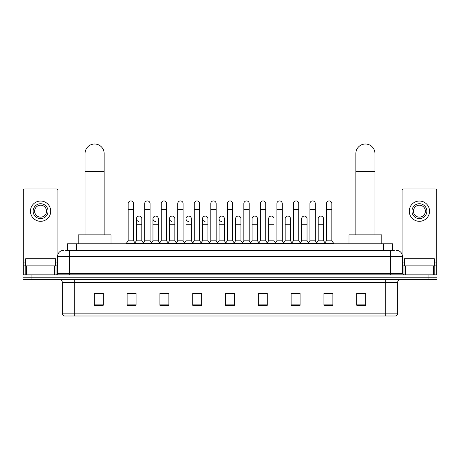 <?xml version="1.0" encoding="UTF-8"?>
<svg xmlns="http://www.w3.org/2000/svg" width="460" height="460" viewBox="0 0 460 460"><rect width="100%" height="100%" fill="white"/><g stroke="black" fill="none" stroke-linecap="round" stroke-linejoin="round"><path stroke-width="0.69" d="M67.447 250.372L67.447 243.811L392.553 243.811L392.553 250.372M65.791 250.372L394.346 250.372M65.653 250.372L69.529 250.372L69.529 256.335L57.598 256.335L57.598 273.338A1.489 1.489 0 0 1 56.108 274.833M63.566 250.372A5.963 5.963 0 0 0 57.598 256.335M396.434 250.372A5.963 5.963 0 0 1 402.402 256.335L402.402 273.338L403.891 274.833M31.947 274.833L23 274.833L23 277.219L31.947 277.219L23 277.219L23 279.605L31.947 279.605L31.947 277.219L428.053 277.219L31.947 277.219L31.947 274.833L428.053 274.833L428.053 277.219L437 277.219L428.053 277.219L428.053 279.605L31.947 279.605M428.053 279.605L437 279.605L437 274.833L428.053 274.833M397.63 313.128C397.543 314.559 396.83 315.514 395.479 315.991L385.698 315.991L385.698 313.128L397.63 313.128L397.63 282.584A2.984 2.984 0 0 1 400.608 279.605M385.698 315.991L64.521 315.991A2.984 2.984 0 0 1 62.37 313.128L62.37 282.584C62.198 280.772 61.203 279.778 59.392 279.605M365.711 305.285L365.711 293.353L356.764 293.353L356.764 305.285L365.711 305.285M332.902 305.285L332.902 293.353L323.955 293.353L323.955 305.285L332.902 305.285M300.092 305.285L300.092 293.353L291.145 293.353L291.145 305.285L300.092 305.285M267.283 305.285L267.283 293.353L258.336 293.353L258.336 305.285L267.283 305.285M103.235 305.285L103.235 293.353L94.288 293.353L94.288 305.285L103.235 305.285M136.045 305.285L136.045 293.353L127.098 293.353L127.098 305.285L136.045 305.285M168.855 305.285L168.855 293.353L159.907 293.353L159.907 305.285L168.855 305.285M201.664 305.285L201.664 293.353L192.717 293.353L192.717 305.285L201.664 305.285M234.473 305.285L234.473 293.353L225.526 293.353L225.526 305.285L234.473 305.285M293.112 293.411L299.08 293.411M326.163 293.411L332.126 293.411M193.97 293.411L199.933 293.411M160.919 293.411L166.888 293.411M127.874 293.411L133.837 293.411M260.067 293.411L266.029 293.411M227.016 293.411L232.984 293.411M103.235 293.411L94.288 293.411M365.711 293.411L356.764 293.411M55.511 265.88L55.511 258.721L25.685 258.721L25.685 265.88M54.544 274.833L54.544 265.88L26.651 265.88L26.651 274.833M57.897 254.472L57.897 190.417A1.489 1.489 0 0 0 56.407 188.928L24.788 188.928A1.489 1.489 0 0 0 23.299 190.417L23.299 265.88L26.651 265.88M54.544 265.88L57.598 265.88M23.299 274.833L23.299 265.88M40.601 203.722A7.458 7.458 0 0 0 33.143 211.18A7.458 7.458 0 0 0 40.601 218.638A7.458 7.458 0 0 0 48.053 211.18A7.458 7.458 0 0 0 40.601 203.722M40.601 205.212A5.963 5.963 0 0 0 34.632 211.18A5.963 5.963 0 0 0 40.601 217.143A5.963 5.963 0 0 0 46.563 211.18A5.963 5.963 0 0 0 40.601 205.212M40.601 221.317A10.143 10.143 0 0 0 50.738 211.18A10.143 10.143 0 0 0 40.601 201.037A10.143 10.143 0 0 0 30.458 211.18A10.143 10.143 0 0 0 40.601 221.317M85.042 234.864L85.042 153.554A9.545 9.545 0 0 1 94.587 144.009A9.545 9.545 0 0 1 104.132 153.554A9.545 9.545 0 0 0 94.587 144.009M104.132 234.864L104.132 153.554M110.992 243.811L110.992 234.864L78.183 234.864L78.183 243.811M355.867 234.864L355.867 153.554A9.545 9.545 0 0 1 365.412 144.009A9.545 9.545 0 0 1 374.957 153.554A9.545 9.545 0 0 0 365.412 144.009M374.957 234.864L374.957 153.554M381.817 243.811L381.817 234.864L349.008 234.864L349.008 243.811M128.167 209.57L133.538 209.57L133.538 240.827L128.167 240.827L128.167 203.602A2.685 2.685 0 0 1 131.025 200.922A2.685 2.685 0 0 1 133.538 203.602A2.685 2.685 0 0 0 131.025 200.922M128.167 240.827L126.379 243.213L126.379 243.811M133.538 240.827L135.326 243.213L126.379 243.213M144.693 240.827L144.693 209.57L150.064 209.57L150.064 240.827L144.693 240.827L142.905 243.213L135.326 243.213L135.326 243.811M144.693 209.57L144.693 203.602A2.685 2.685 0 0 1 147.545 200.922A2.685 2.685 0 0 1 150.064 203.602A2.685 2.685 0 0 0 147.545 200.922M150.064 240.827L151.852 243.213L142.905 243.213L142.905 243.811M161.218 240.827L161.218 209.57L166.589 209.57L166.589 240.827L161.218 240.827L159.43 243.213L151.852 243.213L151.852 243.811M161.218 209.57L161.218 203.602A2.685 2.685 0 0 1 164.07 200.922A2.685 2.685 0 0 1 166.589 203.602A2.685 2.685 0 0 0 164.07 200.922M166.589 240.827L168.377 243.213L159.43 243.213L159.43 243.811M177.744 240.827L177.744 209.57L183.114 209.57L183.114 240.827L177.744 240.827L175.956 243.213L168.377 243.213L168.377 243.811M177.744 209.57L177.744 203.602A2.685 2.685 0 0 1 180.596 200.922A2.685 2.685 0 0 1 183.114 203.602A2.685 2.685 0 0 0 180.596 200.922M183.114 240.827L184.903 243.213L175.956 243.213L175.956 243.811M194.269 240.827L194.269 209.57L199.634 209.57L199.634 240.827L194.269 240.827L192.475 243.213L184.903 243.213L184.903 243.811M194.269 209.57L194.269 203.602A2.685 2.685 0 0 1 197.121 200.922A2.685 2.685 0 0 1 199.634 203.602A2.685 2.685 0 0 0 197.121 200.922M199.634 240.827L201.428 243.213L192.475 243.213L192.475 243.811M210.789 240.827L210.789 209.57L216.16 209.57L216.16 240.827L210.789 240.827L209.001 243.213L201.428 243.213L201.428 243.811M210.789 209.57L210.789 203.602A2.685 2.685 0 0 1 213.647 200.922A2.685 2.685 0 0 1 216.16 203.602A2.685 2.685 0 0 0 213.647 200.922M216.16 240.827L217.948 243.213L209.001 243.213L209.001 243.811M227.315 240.827L227.315 209.57L232.685 209.57L232.685 240.827L227.315 240.827L225.526 243.213L217.948 243.213L217.948 243.811M227.315 209.57L227.315 203.602A2.685 2.685 0 0 1 230.167 200.922A2.685 2.685 0 0 1 232.685 203.602A2.685 2.685 0 0 0 230.167 200.922M232.685 240.827L234.473 243.213L225.526 243.213L225.526 243.811M243.84 240.827L243.84 209.57L249.211 209.57L249.211 240.827L243.84 240.827L242.052 243.213L234.473 243.213L234.473 243.811M243.84 209.57L243.84 203.602A2.685 2.685 0 0 1 246.692 200.922A2.685 2.685 0 0 1 249.211 203.602A2.685 2.685 0 0 0 246.692 200.922M249.211 240.827L250.999 243.213L242.052 243.213L242.052 243.811M260.366 240.827L260.366 209.57L265.73 209.57L265.73 240.827L260.366 240.827L258.572 243.213L250.999 243.213L250.999 243.811M260.366 209.57L260.366 203.602A2.685 2.685 0 0 1 263.218 200.922A2.685 2.685 0 0 1 265.73 203.602A2.685 2.685 0 0 0 263.218 200.922M265.73 240.827L267.524 243.213L258.572 243.213L258.572 243.811M276.885 240.827L276.885 209.57L282.256 209.57L282.256 240.827L276.885 240.827L275.097 243.213L267.524 243.213L267.524 243.811M276.885 209.57L276.885 203.602A2.685 2.685 0 0 1 279.743 200.922A2.685 2.685 0 0 1 282.256 203.602A2.685 2.685 0 0 0 279.743 200.922M282.256 240.827L284.044 243.213L275.097 243.213L275.097 243.811M293.411 240.827L293.411 209.57L298.781 209.57L298.781 240.827L293.411 240.827L291.623 243.213L284.044 243.213L284.044 243.811M293.411 209.57L293.411 203.602A2.685 2.685 0 0 1 296.263 200.922A2.685 2.685 0 0 1 298.781 203.602A2.685 2.685 0 0 0 296.263 200.922M298.781 240.827L300.57 243.213L291.623 243.213L291.623 243.811M309.936 240.827L309.936 209.57L315.307 209.57L315.307 240.827L309.936 240.827L308.148 243.213L300.57 243.213L300.57 243.811M309.936 209.57L309.936 203.602A2.685 2.685 0 0 1 312.788 200.922A2.685 2.685 0 0 1 315.307 203.602A2.685 2.685 0 0 0 312.788 200.922M315.307 240.827L317.095 243.213L308.148 243.213L308.148 243.811M326.462 240.827L326.462 209.57L331.832 209.57L331.832 240.827L326.462 240.827L324.674 243.213L317.095 243.213L317.095 243.811M326.462 209.57L326.462 203.602A2.685 2.685 0 0 1 329.314 200.922A2.685 2.685 0 0 1 331.832 203.602A2.685 2.685 0 0 0 329.314 200.922M331.832 240.827L333.621 243.213L324.674 243.213L324.674 243.811M333.621 243.213L333.621 243.811M138.949 221.433A2.685 2.685 0 0 1 136.43 218.753A2.685 2.685 0 0 1 139.288 216.073A2.685 2.685 0 0 1 141.801 218.753L141.801 224.721L136.43 224.721L136.43 218.753M141.801 224.721L141.801 240.827L136.43 240.827L136.43 224.721M136.43 240.827L134.987 242.753M141.801 240.827L143.25 242.753M155.474 221.433A2.685 2.685 0 0 1 152.956 218.753A2.685 2.685 0 0 1 155.808 216.073A2.685 2.685 0 0 1 158.326 218.753L158.326 224.721L152.956 224.721L152.956 218.753M158.326 224.721L158.326 240.827L152.956 240.827L152.956 224.721M152.956 240.827L151.512 242.753M158.326 240.827L159.769 242.753M171.994 221.433A2.685 2.685 0 0 1 169.481 218.753A2.685 2.685 0 0 1 172.333 216.073A2.685 2.685 0 0 1 174.852 218.753L174.852 224.721L169.481 224.721L169.481 218.753M174.852 224.721L174.852 240.827L169.481 240.827L169.481 224.721M169.481 240.827L168.032 242.753M174.852 240.827L176.295 242.753M188.519 221.433A2.685 2.685 0 0 1 186.007 218.753A2.685 2.685 0 0 1 188.859 216.073A2.685 2.685 0 0 1 191.371 218.753L191.371 224.721L186.007 224.721L186.007 218.753M191.371 224.721L191.371 240.827L186.007 240.827L186.007 224.721M186.007 240.827L184.558 242.753M191.371 240.827L192.82 242.753M205.045 221.433A2.685 2.685 0 0 1 202.526 218.753A2.685 2.685 0 0 1 205.384 216.073A2.685 2.685 0 0 1 207.897 218.753L207.897 224.721L202.526 224.721L202.526 218.753M207.897 224.721L207.897 240.827L202.526 240.827L202.526 224.721M202.526 240.827L201.083 242.753M207.897 240.827L209.346 242.753M221.57 221.433A2.685 2.685 0 0 1 219.052 218.753A2.685 2.685 0 0 1 221.904 216.073A2.685 2.685 0 0 1 224.422 218.753L224.422 224.721L219.052 224.721L219.052 218.753M224.422 224.721L224.422 240.827L219.052 240.827L219.052 224.721M219.052 240.827L217.609 242.753M224.422 240.827L225.871 242.753M235.577 218.753A2.685 2.685 0 0 1 238.429 216.073A2.685 2.685 0 0 1 240.948 218.753L240.948 224.721L235.577 224.721L235.577 218.753M240.948 224.721L240.948 240.827L235.577 240.827L235.577 224.721M235.577 240.827L234.128 242.753M240.948 240.827L242.391 242.753M252.103 218.753A2.685 2.685 0 0 1 254.955 216.073A2.685 2.685 0 0 1 257.473 218.753L257.473 224.721L252.103 224.721L252.103 218.753M257.473 224.721L257.473 240.827L252.103 240.827L252.103 224.721M252.103 240.827L250.654 242.753M257.473 240.827L258.917 242.753M268.628 218.753A2.685 2.685 0 0 1 271.48 216.073A2.685 2.685 0 0 1 273.993 218.753L273.993 224.721L268.628 224.721L268.628 218.753M273.993 224.721L273.993 240.827L268.628 240.827L268.628 224.721M268.628 240.827L267.18 242.753M273.993 240.827L275.442 242.753M285.148 218.753A2.685 2.685 0 0 1 288.006 216.073A2.685 2.685 0 0 1 290.519 218.753L290.519 224.721L285.148 224.721L285.148 218.753M290.519 224.721L290.519 240.827L285.148 240.827L285.148 224.721M285.148 240.827L283.705 242.753M290.519 240.827L291.968 242.753M301.674 218.753A2.685 2.685 0 0 1 304.526 216.073A2.685 2.685 0 0 1 307.044 218.753L307.044 224.721L301.674 224.721L301.674 218.753M307.044 224.721L307.044 240.827L301.674 240.827L301.674 224.721M301.674 240.827L300.23 242.753M307.044 240.827L308.487 242.753M318.199 218.753A2.685 2.685 0 0 1 321.051 216.073A2.685 2.685 0 0 1 323.57 218.753L323.57 224.721L318.199 224.721L318.199 218.753M323.57 224.721L323.57 240.827L318.199 240.827L318.199 224.721M318.199 240.827L316.75 242.753M323.57 240.827L325.013 242.753M433.349 274.833L433.349 265.88L405.455 265.88L405.455 274.833M433.349 265.88L436.701 265.88L436.701 190.417A1.489 1.489 0 0 0 435.212 188.928L403.592 188.928A1.489 1.489 0 0 0 402.103 190.417L402.103 254.472M402.402 265.88L405.455 265.88M436.701 265.88L436.701 274.833M419.399 203.722A7.458 7.458 0 0 0 411.947 211.18A7.458 7.458 0 0 0 419.399 218.638A7.458 7.458 0 0 0 426.857 211.18A7.458 7.458 0 0 0 419.399 203.722M419.399 205.212A5.963 5.963 0 0 0 413.436 211.18A5.963 5.963 0 0 0 419.399 217.143A5.963 5.963 0 0 0 425.368 211.18A5.963 5.963 0 0 0 419.399 205.212M419.399 221.317A10.143 10.143 0 0 0 429.542 211.18A10.143 10.143 0 0 0 419.399 201.037A10.143 10.143 0 0 0 409.262 211.18A10.143 10.143 0 0 0 419.399 221.317M434.315 265.88L434.315 258.721L404.489 258.721L404.489 265.88M76.395 250.372L76.395 243.811M383.605 250.372L383.605 243.811M69.529 274.833L69.529 273.338L402.402 273.338M57.598 273.338L69.529 273.338L69.529 256.335L390.471 256.335L390.471 274.833M402.402 256.335L390.471 256.335L390.471 250.372M385.698 279.605L385.698 282.584L62.37 282.584M397.63 282.584L385.698 282.584L385.698 313.128L74.301 313.128L74.301 315.991M62.37 313.128L74.301 313.128L74.301 279.605M234.473 304.871L225.526 304.871M201.664 304.871L192.717 304.871M168.855 304.871L159.907 304.871M136.045 304.871L127.098 304.871M103.235 304.871L94.288 304.871M267.283 304.871L258.336 304.871M300.092 304.871L291.145 304.871M332.902 304.871L323.955 304.871M365.711 304.871L356.764 304.871M57.598 262.901L55.511 262.901M25.685 262.901L23.299 262.901M56.011 265.88L56.011 274.833M23.322 265.88L23.322 274.833M25.185 274.833L25.185 265.88M85.042 171.448L104.132 171.448M355.867 171.448L374.957 171.448M436.701 262.901L434.315 262.901M404.489 262.901L402.402 262.901M436.678 274.833L436.678 265.88M434.815 265.88L434.815 274.833M403.989 274.833L403.989 265.88M133.538 209.57L133.538 203.602M150.064 209.57L150.064 203.602M166.589 209.57L166.589 203.602M183.114 209.57L183.114 203.602M199.634 209.57L199.634 203.602M216.16 209.57L216.16 203.602M232.685 209.57L232.685 203.602M249.211 209.57L249.211 203.602M265.73 209.57L265.73 203.602M282.256 209.57L282.256 203.602M298.781 209.57L298.781 203.602M315.307 209.57L315.307 203.602M331.832 209.57L331.832 203.602"/></g></svg>
